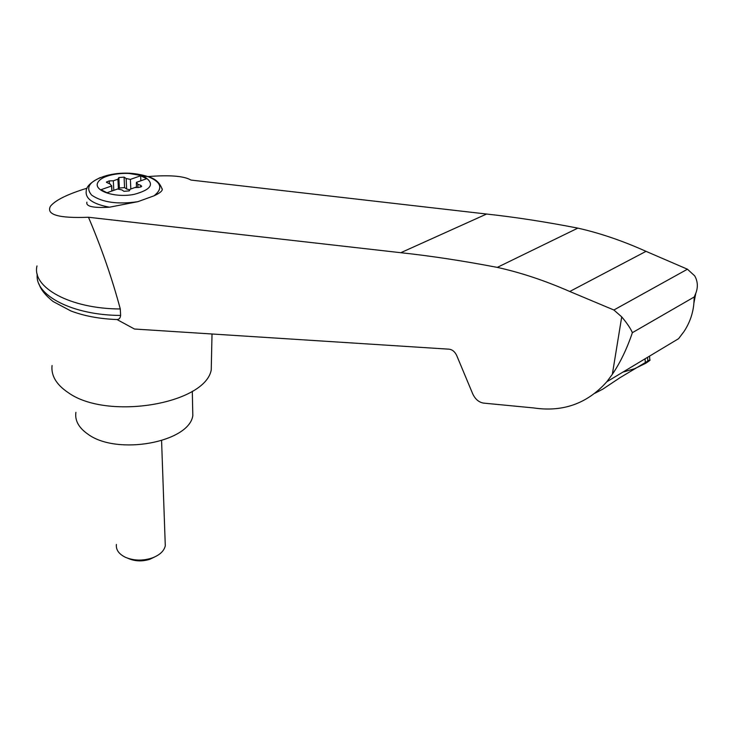 <?xml version="1.0" encoding="UTF-8"?>
<svg xmlns="http://www.w3.org/2000/svg" width="734" height="734" viewBox="0 0 734 734"><rect width="100%" height="100%" fill="white"/><g stroke="black" fill="none" stroke-linecap="round" stroke-linejoin="round"><path stroke-width="1.1" d="M87.043 188.198C67.436 194.207 55.224 200.244 50.426 206.291C45.976 214.741 58.656 218.402 88.484 217.264L400.792 252.707C430.996 255.955 463.163 260.854 497.276 267.387C520.718 272.553 544.876 280.59 569.768 291.49L613.881 310.005L621.716 316.868C627.047 323.217 630.598 328.474 632.387 332.667C626.928 348.824 620.248 362.706 612.349 374.294L606.807 381.772L678.574 338.695L684.07 331.447C689.795 322.648 693.061 313.225 693.887 303.17L695.786 293.297C698.162 287.178 697.805 281.361 694.694 275.846L687.437 269.213L646.021 251.349C622.68 240.844 599.953 233.1 577.841 228.127C545.61 221.852 515.195 217.145 486.587 214.034L191.005 180.069C184.005 175.986 169.637 174.83 147.901 176.591M36.994 265.919C31.635 287.535 70.473 308.858 120.284 308.968C112.109 278.434 101.503 247.863 88.484 217.264M606.807 381.772C587.338 403.572 562.969 412.297 533.691 407.939L483.559 403.104C478.871 402.315 475.265 399.241 472.742 393.892L456.704 355.522C454.915 351.751 452.419 349.641 449.19 349.191L134.478 329.025L117 319.547C99.503 318.868 84.153 316.005 70.932 310.977L53.105 301.527C45.517 295.453 40.81 289.591 38.975 283.939M144.644 176.894C154.975 183.784 151.507 189.611 134.221 194.354C114.541 198.318 92.062 190.372 98.209 181.904C103.457 173.398 131.808 170.416 144.644 176.894M140.855 187.069L140.781 185.335L141.69 186.344L138.891 187.445L134.827 187.555L130.221 189.198L129.294 190.877L123.973 191.326L121.881 189.904L117.568 189.005L106.999 192.748L100.998 189.711L111.568 186.005L110.238 184.087L106.448 182.335M113.807 190.345L113.32 180.803L109.274 180.903L106.43 182.023M113.32 180.803L117.917 179.197L118.853 177.573L124.083 177.133L126.147 178.518L130.395 179.39L140.653 175.784L146.681 178.711L136.423 182.335L137.808 184.243L140.781 185.335M111.825 191.042L111.568 186.005M162.021 188.445L162.306 189.711C161.737 191.537 158.957 193.574 153.966 195.831L137.919 201.667L109.476 207.199C93.301 208.153 85.768 206.483 86.887 202.18M52.059 365.514C50.958 375.606 56.344 384.644 68.225 392.635C107.081 420.665 205.08 404.039 211.236 369.964L211.493 358.036M595.1 393.167L602.871 389.103L620.166 377.588L649.81 359.88C650.783 359.807 649.315 360.99 645.397 363.44L634.497 368.752L622.891 372.12M693.887 303.17L694.254 296.958L695.786 293.297M613.881 310.005L687.437 269.213M569.768 291.49L646.021 251.349M497.276 267.387L577.841 228.127M37.269 274.204C34.379 295.288 72.648 315.308 120.615 315.427L120.284 308.968M120.615 315.427C120.275 318.125 119.064 319.501 117 319.547M75.896 412.334C74.74 420.536 78.777 427.83 88.007 434.234C117.146 455.786 189.299 442.308 192.813 415.6L192.629 406.618M165.141 541.683L165.288 545.812C164.049 551.142 159.562 555.234 151.855 558.079C142.543 560.978 133.772 560.73 125.532 557.345C118.862 554.097 115.825 549.794 116.403 544.444M154.663 556.968L149.764 559.29C142.387 561.583 135.441 561.391 128.918 558.702L127.661 558.198M118.798 189.033L119.358 188.042L124.569 187.601L126.624 188.996L129.854 189.858M130.808 188.592L130.395 179.39M140.855 180.766L140.653 175.784M136.496 186.977L134.882 187.555M137.919 201.667C117.743 204.621 102.329 202.437 91.667 195.134C84.878 187.133 89.906 180.592 106.742 175.518L118.853 173.573M128.202 173.316L148.158 176.674C161.388 182.16 163.315 188.537 153.966 195.831M109.476 207.199C93.062 204.116 85.309 198.795 86.208 191.235C86.107 186.675 90.851 182.096 100.43 177.509M621.716 316.868L612.349 374.294M632.387 332.667L694.254 296.958M645.397 363.44L645.048 358.816M647.819 360.917L647.553 357.311M400.792 252.707L486.587 214.034M118.394 189.005L117.917 179.197M119.358 188.042L118.853 177.573M124.569 187.601L124.083 177.133M126.624 188.996L126.147 178.518M137.946 187.473L137.808 184.243M109.43 183.784L109.274 180.903M106.742 175.518C120.596 171.976 134.405 172.362 148.158 176.674C155.443 178.637 160.159 182.986 162.306 189.711M211.236 369.964L212.016 333.988M649.535 356.128L649.81 359.88M192.308 391.295L192.813 415.6M165.288 545.812L161.581 440.684M149.764 559.29L151.855 558.079M136.331 183.115L136.515 187.509M111.696 185.711L111.963 190.987"/></g></svg>
